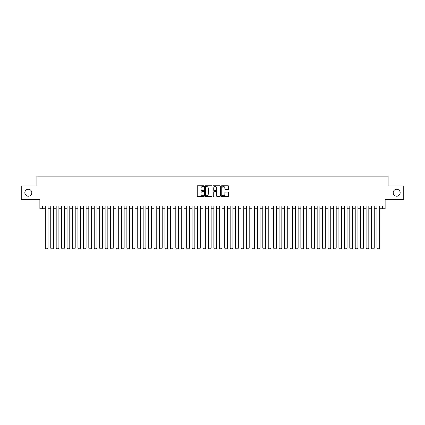 <?xml version="1.0" encoding="UTF-8"?>
<svg xmlns="http://www.w3.org/2000/svg" width="425" height="425" viewBox="0 0 425 425"><rect width="100%" height="100%" fill="white"/><g stroke="black" fill="none" stroke-linecap="round" stroke-linejoin="round"><path stroke-width="0.64" d="M203.803 186.139A0.372 0.372 0 0 0 203.426 185.768L197.758 185.768A0.531 0.531 0 0 0 197.221 186.304L197.221 195.909A0.531 0.531 0 0 0 197.758 196.44L203.426 196.44A0.372 0.372 0 0 0 203.803 196.068A0.372 0.372 0 0 0 203.426 195.697L202.693 195.697A1.705 1.705 0 0 1 200.988 193.986L200.988 193.184A1.705 1.705 0 0 1 202.693 191.478L203.426 191.478A0.372 0.372 0 0 0 203.803 191.107A0.372 0.372 0 0 0 203.426 190.729L202.693 190.729A1.705 1.705 0 0 1 200.988 189.024L200.988 188.222A1.705 1.705 0 0 1 202.693 186.517L203.426 186.517A0.372 0.372 0 0 0 203.803 186.139M393.199 192.738A3.48 3.48 0 0 0 396.684 196.217A3.48 3.48 0 0 0 400.164 192.738A3.48 3.48 0 0 0 396.684 189.258A3.48 3.48 0 0 0 393.199 192.738M24.836 192.738A3.48 3.48 0 0 0 28.316 196.217A3.48 3.48 0 0 0 31.801 192.738A3.48 3.48 0 0 0 28.316 189.258A3.48 3.48 0 0 0 24.836 192.738M228.097 189.529A0.531 0.531 0 0 0 228.629 188.998L228.629 186.304A0.531 0.531 0 0 0 228.097 185.768L221.797 185.768A0.531 0.531 0 0 0 221.266 186.304L221.266 195.909A0.531 0.531 0 0 0 221.797 196.44L228.097 196.44A0.531 0.531 0 0 0 228.629 195.909L228.629 192.653A0.531 0.531 0 0 0 228.097 192.121L225.404 192.121A0.531 0.531 0 0 0 224.867 192.653L224.867 194.268A1.429 1.429 0 0 1 223.438 195.697A1.429 1.429 0 0 1 222.015 194.268L222.015 187.94A1.429 1.429 0 0 1 223.438 186.517A1.429 1.429 0 0 1 224.867 187.94L224.867 188.998A0.531 0.531 0 0 0 225.404 189.529L228.097 189.529M42.59 208.776L42.59 206.056L382.41 206.056L382.41 208.776L385.13 208.776L385.13 199.532L403.75 199.532L403.75 185.938L388.121 185.938L388.121 176.152L36.879 176.152L36.879 185.938L21.25 185.938L21.25 199.532L39.87 199.532L39.87 208.776L45.31 208.776M212.032 186.304A0.531 0.531 0 0 0 211.501 185.768L205.201 185.768A0.531 0.531 0 0 0 204.669 186.304L204.669 195.909A0.531 0.531 0 0 0 205.201 196.44L211.501 196.44A0.531 0.531 0 0 0 212.032 195.909L212.032 186.304M213.499 185.768L219.799 185.768A0.531 0.531 0 0 1 220.331 186.304L220.331 195.909A0.531 0.531 0 0 1 219.799 196.44L217.101 196.44A0.531 0.531 0 0 1 216.569 195.909L216.569 192.01A0.531 0.531 0 0 0 216.038 191.478L214.248 191.478A0.531 0.531 0 0 0 213.717 192.01L213.717 196.068A0.372 0.372 0 0 1 213.339 196.44A0.372 0.372 0 0 1 212.968 196.068L212.968 186.304A0.531 0.531 0 0 1 213.499 185.768M48.03 208.776L50.745 208.776M53.465 208.776L56.185 208.776M58.9 208.776L61.62 208.776M64.34 208.776L67.06 208.776M69.774 208.776L72.494 208.776M75.214 208.776L77.934 208.776M80.649 208.776L83.369 208.776M86.089 208.776L88.804 208.776M91.524 208.776L94.244 208.776M96.964 208.776L99.678 208.776M102.398 208.776L105.118 208.776M107.838 208.776L110.553 208.776M113.273 208.776L115.993 208.776M118.708 208.776L121.428 208.776M124.148 208.776L126.868 208.776M129.582 208.776L132.303 208.776M135.023 208.776L137.742 208.776M140.457 208.776L143.177 208.776M145.897 208.776L148.612 208.776M151.332 208.776L154.052 208.776M156.772 208.776L159.487 208.776M162.207 208.776L164.927 208.776M167.647 208.776L170.361 208.776M173.081 208.776L175.801 208.776M178.516 208.776L181.236 208.776M183.956 208.776L186.676 208.776M189.391 208.776L192.111 208.776M194.831 208.776L197.551 208.776M200.265 208.776L202.985 208.776M205.705 208.776L208.42 208.776M211.14 208.776L213.86 208.776M216.58 208.776L219.295 208.776M222.015 208.776L224.735 208.776M227.449 208.776L230.169 208.776M232.889 208.776L235.609 208.776M238.324 208.776L241.044 208.776M243.764 208.776L246.484 208.776M249.199 208.776L251.919 208.776M254.639 208.776L257.353 208.776M260.073 208.776L262.793 208.776M265.513 208.776L268.228 208.776M270.948 208.776L273.668 208.776M276.388 208.776L279.103 208.776M281.823 208.776L284.543 208.776M287.257 208.776L289.978 208.776M292.697 208.776L295.418 208.776M298.132 208.776L300.852 208.776M303.572 208.776L306.292 208.776M309.007 208.776L311.727 208.776M314.447 208.776L317.162 208.776M319.882 208.776L322.602 208.776M325.322 208.776L328.036 208.776M330.756 208.776L333.476 208.776M336.196 208.776L338.911 208.776M341.631 208.776L344.351 208.776M347.066 208.776L349.786 208.776M352.506 208.776L355.226 208.776M357.94 208.776L360.66 208.776M363.38 208.776L366.1 208.776M368.815 208.776L371.535 208.776M374.255 208.776L376.97 208.776M379.69 208.776L382.41 208.776M205.79 186.517A0.372 0.372 0 0 0 205.413 186.888L205.413 195.319A0.372 0.372 0 0 0 205.79 195.697L206.561 195.697A1.705 1.705 0 0 0 208.271 193.986L208.271 188.222A1.705 1.705 0 0 0 206.561 186.517L205.79 186.517M216.569 187.972A1.429 1.429 0 0 0 215.14 186.543A1.429 1.429 0 0 0 213.717 187.972L213.717 190.198A0.531 0.531 0 0 0 214.248 190.729L216.038 190.729A0.531 0.531 0 0 0 216.569 190.198L216.569 187.972M48.03 206.056L48.03 248.142L45.31 248.142L45.31 206.056M48.03 248.142L47.621 248.848L45.719 248.848L45.31 248.142M53.465 206.056L53.465 248.142L50.745 248.142L50.745 206.056M53.465 248.142L53.056 248.848L51.154 248.848L50.745 248.142M58.9 206.056L58.9 248.142L56.185 248.142L56.185 206.056M58.9 248.142L58.496 248.848L56.589 248.848L56.185 248.142M64.34 206.056L64.34 248.142L61.62 248.142L61.62 206.056M64.34 248.142L63.931 248.848L62.029 248.848L61.62 248.142M69.774 206.056L69.774 248.142L67.06 248.142L67.06 206.056M69.774 248.142L69.371 248.848L67.463 248.848L67.06 248.142M75.214 206.056L75.214 248.142L72.494 248.142L72.494 206.056M75.214 248.142L74.805 248.848L72.903 248.848L72.494 248.142M80.649 206.056L80.649 248.142L77.934 248.142L77.934 206.056M80.649 248.142L80.24 248.848L78.338 248.848L77.934 248.142M86.089 206.056L86.089 248.142L83.369 248.142L83.369 206.056M86.089 248.142L85.68 248.848L83.778 248.848L83.369 248.142M91.524 206.056L91.524 248.142L88.804 248.142L88.804 206.056M91.524 248.142L91.115 248.848L89.213 248.848L88.804 248.142M96.964 206.056L96.964 248.142L94.244 248.142L94.244 206.056M96.964 248.142L96.555 248.848L94.653 248.848L94.244 248.142M102.398 206.056L102.398 248.142L99.678 248.142L99.678 206.056M102.398 248.142L101.989 248.848L100.088 248.848L99.678 248.142M107.838 206.056L107.838 248.142L105.118 248.142L105.118 206.056M107.838 248.142L107.429 248.848L105.527 248.848L105.118 248.142M113.273 206.056L113.273 248.142L110.553 248.142L110.553 206.056M113.273 248.142L112.864 248.848L110.962 248.848L110.553 248.142M118.708 206.056L118.708 248.142L115.993 248.142L115.993 206.056M118.708 248.142L118.304 248.848L116.397 248.848L115.993 248.142M124.148 206.056L124.148 248.142L121.428 248.142L121.428 206.056M124.148 248.142L123.739 248.848L121.837 248.848L121.428 248.142M129.582 206.056L129.582 248.142L126.868 248.142L126.868 206.056M129.582 248.142L129.179 248.848L127.272 248.848L126.868 248.142M135.023 206.056L135.023 248.142L132.303 248.142L132.303 206.056M135.023 248.142L134.613 248.848L132.712 248.848L132.303 248.142M140.457 206.056L140.457 248.142L137.742 248.142L137.742 206.056M140.457 248.142L140.048 248.848L138.146 248.848L137.742 248.142M145.897 206.056L145.897 248.142L143.177 248.142L143.177 206.056M145.897 248.142L145.488 248.848L143.586 248.848L143.177 248.142M151.332 206.056L151.332 248.142L148.612 248.142L148.612 206.056M151.332 248.142L150.923 248.848L149.021 248.848L148.612 248.142M156.772 206.056L156.772 248.142L154.052 248.142L154.052 206.056M156.772 248.142L156.363 248.848L154.461 248.848L154.052 248.142M162.207 206.056L162.207 248.142L159.487 248.142L159.487 206.056M162.207 248.142L161.798 248.848L159.896 248.848L159.487 248.142M167.647 206.056L167.647 248.142L164.927 248.142L164.927 206.056M167.647 248.142L167.238 248.848L165.336 248.848L164.927 248.142M173.081 206.056L173.081 248.142L170.361 248.142L170.361 206.056M173.081 248.142L172.672 248.848L170.77 248.848L170.361 248.142M178.516 206.056L178.516 248.142L175.801 248.142L175.801 206.056M178.516 248.142L178.112 248.848L176.205 248.848L175.801 248.142M183.956 206.056L183.956 248.142L181.236 248.142L181.236 206.056M183.956 248.142L183.547 248.848L181.645 248.848L181.236 248.142M189.391 206.056L189.391 248.142L186.676 248.142L186.676 206.056M189.391 248.142L188.987 248.848L187.08 248.848L186.676 248.142M194.831 206.056L194.831 248.142L192.111 248.142L192.111 206.056M194.831 248.142L194.422 248.848L192.52 248.848L192.111 248.142M200.265 206.056L200.265 248.142L197.551 248.142L197.551 206.056M200.265 248.142L199.856 248.848L197.954 248.848L197.551 248.142M205.705 206.056L205.705 248.142L202.985 248.142L202.985 206.056M205.705 248.142L205.296 248.848L203.394 248.848L202.985 248.142M211.14 206.056L211.14 248.142L208.42 248.142L208.42 206.056M211.14 248.142L210.731 248.848L208.829 248.848L208.42 248.142M216.58 206.056L216.58 248.142L213.86 248.142L213.86 206.056M216.58 248.142L216.171 248.848L214.269 248.848L213.86 248.142M222.015 206.056L222.015 248.142L219.295 248.142L219.295 206.056M222.015 248.142L221.606 248.848L219.704 248.848L219.295 248.142M227.449 206.056L227.449 248.142L224.735 248.142L224.735 206.056M227.449 248.142L227.046 248.848L225.144 248.848L224.735 248.142M232.889 206.056L232.889 248.142L230.169 248.142L230.169 206.056M232.889 248.142L232.48 248.848L230.578 248.848L230.169 248.142M238.324 206.056L238.324 248.142L235.609 248.142L235.609 206.056M238.324 248.142L237.92 248.848L236.013 248.848L235.609 248.142M243.764 206.056L243.764 248.142L241.044 248.142L241.044 206.056M243.764 248.142L243.355 248.848L241.453 248.848L241.044 248.142M249.199 206.056L249.199 248.142L246.484 248.142L246.484 206.056M249.199 248.142L248.795 248.848L246.888 248.848L246.484 248.142M254.639 206.056L254.639 248.142L251.919 248.142L251.919 206.056M254.639 248.142L254.23 248.848L252.328 248.848L251.919 248.142M260.073 206.056L260.073 248.142L257.353 248.142L257.353 206.056M260.073 248.142L259.664 248.848L257.762 248.848L257.353 248.142M265.513 206.056L265.513 248.142L262.793 248.142L262.793 206.056M265.513 248.142L265.104 248.848L263.202 248.848L262.793 248.142M270.948 206.056L270.948 248.142L268.228 248.142L268.228 206.056M270.948 248.142L270.539 248.848L268.637 248.848L268.228 248.142M276.388 206.056L276.388 248.142L273.668 248.142L273.668 206.056M276.388 248.142L275.979 248.848L274.077 248.848L273.668 248.142M281.823 206.056L281.823 248.142L279.103 248.142L279.103 206.056M281.823 248.142L281.414 248.848L279.512 248.848L279.103 248.142M287.257 206.056L287.257 248.142L284.543 248.142L284.543 206.056M287.257 248.142L286.854 248.848L284.952 248.848L284.543 248.142M292.697 206.056L292.697 248.142L289.978 248.142L289.978 206.056M292.697 248.142L292.288 248.848L290.387 248.848L289.978 248.142M298.132 206.056L298.132 248.142L295.418 248.142L295.418 206.056M298.132 248.142L297.728 248.848L295.821 248.848L295.418 248.142M303.572 206.056L303.572 248.142L300.852 248.142L300.852 206.056M303.572 248.142L303.163 248.848L301.261 248.848L300.852 248.142M309.007 206.056L309.007 248.142L306.292 248.142L306.292 206.056M309.007 248.142L308.603 248.848L306.696 248.848L306.292 248.142M314.447 206.056L314.447 248.142L311.727 248.142L311.727 206.056M314.447 248.142L314.038 248.848L312.136 248.848L311.727 248.142M319.882 206.056L319.882 248.142L317.162 248.142L317.162 206.056M319.882 248.142L319.473 248.848L317.571 248.848L317.162 248.142M325.322 206.056L325.322 248.142L322.602 248.142L322.602 206.056M325.322 248.142L324.913 248.848L323.011 248.848L322.602 248.142M330.756 206.056L330.756 248.142L328.036 248.142L328.036 206.056M330.756 248.142L330.347 248.848L328.445 248.848L328.036 248.142M336.196 206.056L336.196 248.142L333.476 248.142L333.476 206.056M336.196 248.142L335.787 248.848L333.885 248.848L333.476 248.142M341.631 206.056L341.631 248.142L338.911 248.142L338.911 206.056M341.631 248.142L341.222 248.848L339.32 248.848L338.911 248.142M347.066 206.056L347.066 248.142L344.351 248.142L344.351 206.056M347.066 248.142L346.662 248.848L344.76 248.848L344.351 248.142M352.506 206.056L352.506 248.142L349.786 248.142L349.786 206.056M352.506 248.142L352.097 248.848L350.195 248.848L349.786 248.142M357.94 206.056L357.94 248.142L355.226 248.142L355.226 206.056M357.94 248.142L357.537 248.848L355.629 248.848L355.226 248.142M363.38 206.056L363.38 248.142L360.66 248.142L360.66 206.056M363.38 248.142L362.971 248.848L361.069 248.848L360.66 248.142M368.815 206.056L368.815 248.142L366.1 248.142L366.1 206.056M368.815 248.142L368.411 248.848L366.504 248.848L366.1 248.142M374.255 206.056L374.255 248.142L371.535 248.142L371.535 206.056M374.255 248.142L373.846 248.848L371.944 248.848L371.535 248.142M379.69 206.056L379.69 248.142L376.97 248.142L376.97 206.056M379.69 248.142L379.281 248.848L377.379 248.848L376.97 248.142"/></g></svg>
